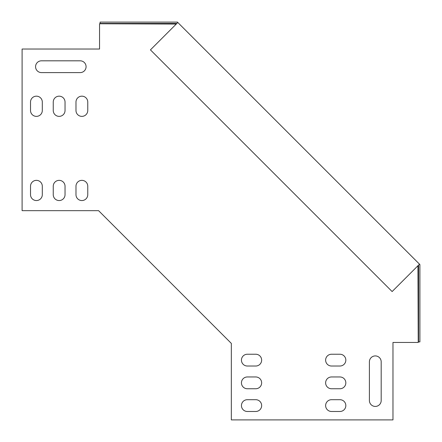 <?xml version="1.0" encoding="UTF-8"?>
<svg xmlns="http://www.w3.org/2000/svg" width="442" height="442" viewBox="0 0 442 442"><rect width="100%" height="100%" fill="white"/><g stroke="black" fill="none" stroke-linecap="round" stroke-linejoin="round"><path stroke-width="0.66" d="M418.552 265.128L418.552 341.904L419.9 341.904L419.9 264.57L177.43 22.1L100.096 22.1L100.096 23.448L176.872 23.448M419.508 264.178L392.12 291.56L150.44 49.88L177.822 22.492M331.517 366.02A5.895 5.895 0 0 1 325.627 360.131A5.895 5.895 0 0 1 331.517 354.235A5.895 5.895 0 0 0 325.627 360.131A5.895 5.895 0 0 0 331.517 366.02L339.937 366.02A5.895 5.895 0 0 0 345.832 360.131A5.895 5.895 0 0 0 339.937 354.235A5.895 5.895 0 0 1 345.832 360.131A5.895 5.895 0 0 1 339.937 366.02M331.517 388.75A5.895 5.895 0 0 1 325.627 382.86A5.895 5.895 0 0 1 331.517 376.965A5.895 5.895 0 0 0 325.627 382.86A5.895 5.895 0 0 0 331.517 388.75L339.937 388.75A5.895 5.895 0 0 0 345.832 382.86A5.895 5.895 0 0 0 339.937 376.965A5.895 5.895 0 0 1 345.832 382.86A5.895 5.895 0 0 1 339.937 388.75M331.517 411.48A5.895 5.895 0 0 1 325.627 405.59A5.895 5.895 0 0 1 331.517 399.695A5.895 5.895 0 0 0 325.627 405.59A5.895 5.895 0 0 0 331.517 411.48L339.937 411.48A5.895 5.895 0 0 0 345.832 405.59A5.895 5.895 0 0 0 339.937 399.695A5.895 5.895 0 0 1 345.832 405.59A5.895 5.895 0 0 1 339.937 411.48M247.332 411.48A5.895 5.895 0 0 1 241.442 405.59A5.895 5.895 0 0 1 247.332 399.695A5.895 5.895 0 0 0 241.442 405.59A5.895 5.895 0 0 0 247.332 411.48L255.752 411.48A5.895 5.895 0 0 0 261.647 405.59A5.895 5.895 0 0 0 255.752 399.695A5.895 5.895 0 0 1 261.647 405.59A5.895 5.895 0 0 1 255.752 411.48M417.955 265.725L418.231 342.451L392.971 342.451L392.971 419.9L231.337 419.9L231.337 343.412L164.965 277.035L98.588 210.663L22.1 210.663L22.1 49.029L99.549 49.029L99.549 23.769L176.275 24.045M381.186 400.535A5.895 5.895 0 0 1 375.297 406.43A5.895 5.895 0 0 1 369.401 400.535A5.895 5.895 0 0 0 375.297 406.43A5.895 5.895 0 0 0 381.186 400.535L381.186 361.81A5.895 5.895 0 0 0 375.297 355.921A5.895 5.895 0 0 0 369.401 361.81A5.895 5.895 0 0 1 375.297 355.921A5.895 5.895 0 0 1 381.186 361.81M247.332 388.75A5.895 5.895 0 0 1 241.442 382.86A5.895 5.895 0 0 1 247.332 376.965A5.895 5.895 0 0 0 241.442 382.86A5.895 5.895 0 0 0 247.332 388.75L255.752 388.75A5.895 5.895 0 0 0 261.647 382.86A5.895 5.895 0 0 0 255.752 376.965A5.895 5.895 0 0 1 261.647 382.86A5.895 5.895 0 0 1 255.752 388.75M247.332 366.02A5.895 5.895 0 0 1 241.442 360.131A5.895 5.895 0 0 1 247.332 354.235A5.895 5.895 0 0 0 241.442 360.131A5.895 5.895 0 0 0 247.332 366.02L255.752 366.02A5.895 5.895 0 0 0 261.647 360.131A5.895 5.895 0 0 0 255.752 354.235A5.895 5.895 0 0 1 261.647 360.131A5.895 5.895 0 0 1 255.752 366.02M42.305 194.668A5.895 5.895 0 0 1 36.41 200.558A5.895 5.895 0 0 1 30.52 194.668A5.895 5.895 0 0 0 36.41 200.558A5.895 5.895 0 0 0 42.305 194.668L42.305 186.248A5.895 5.895 0 0 0 36.41 180.353A5.895 5.895 0 0 0 30.52 186.248A5.895 5.895 0 0 1 36.41 180.353A5.895 5.895 0 0 1 42.305 186.248M41.465 72.599A5.895 5.895 0 0 1 35.57 66.703A5.895 5.895 0 0 1 41.465 60.814A5.895 5.895 0 0 0 35.57 66.703A5.895 5.895 0 0 0 41.465 72.599L80.19 72.599A5.895 5.895 0 0 0 86.08 66.703A5.895 5.895 0 0 0 80.19 60.814A5.895 5.895 0 0 1 86.08 66.703A5.895 5.895 0 0 1 80.19 72.599M42.305 110.483A5.895 5.895 0 0 1 36.41 116.373A5.895 5.895 0 0 1 30.52 110.483A5.895 5.895 0 0 0 36.41 116.373A5.895 5.895 0 0 0 42.305 110.483L42.305 102.063A5.895 5.895 0 0 0 36.41 96.168A5.895 5.895 0 0 0 30.52 102.063A5.895 5.895 0 0 1 36.41 96.168A5.895 5.895 0 0 1 42.305 102.063M65.035 194.668A5.895 5.895 0 0 1 59.14 200.558A5.895 5.895 0 0 1 53.25 194.668A5.895 5.895 0 0 0 59.14 200.558A5.895 5.895 0 0 0 65.035 194.668L65.035 186.248A5.895 5.895 0 0 0 59.14 180.353A5.895 5.895 0 0 0 53.25 186.248A5.895 5.895 0 0 1 59.14 180.353A5.895 5.895 0 0 1 65.035 186.248M65.035 110.483A5.895 5.895 0 0 1 59.14 116.373A5.895 5.895 0 0 1 53.25 110.483A5.895 5.895 0 0 0 59.14 116.373A5.895 5.895 0 0 0 65.035 110.483L65.035 102.063A5.895 5.895 0 0 0 59.14 96.168A5.895 5.895 0 0 0 53.25 102.063A5.895 5.895 0 0 1 59.14 96.168A5.895 5.895 0 0 1 65.035 102.063M75.98 102.063A5.895 5.895 0 0 1 81.869 96.168A5.895 5.895 0 0 1 87.765 102.063A5.895 5.895 0 0 0 81.869 96.168A5.895 5.895 0 0 0 75.98 102.063L75.98 110.483A5.895 5.895 0 0 0 81.869 116.373A5.895 5.895 0 0 0 87.765 110.483L87.765 102.063M53.25 102.063L53.25 110.483M30.52 102.063L30.52 110.483M30.52 186.248L30.52 194.668M255.752 376.965L247.332 376.965M369.401 361.81L369.401 400.535M255.752 399.695L247.332 399.695M255.752 354.235L247.332 354.235M339.937 399.695L331.517 399.695M339.937 376.965L331.517 376.965M339.937 354.235L331.517 354.235M80.19 60.814L41.465 60.814M53.25 186.248L53.25 194.668M75.98 186.248L75.98 194.668A5.895 5.895 0 0 0 81.869 200.558A5.895 5.895 0 0 0 87.765 194.668L87.765 186.248A5.895 5.895 0 0 0 81.869 180.353A5.895 5.895 0 0 0 75.98 186.248"/></g></svg>
